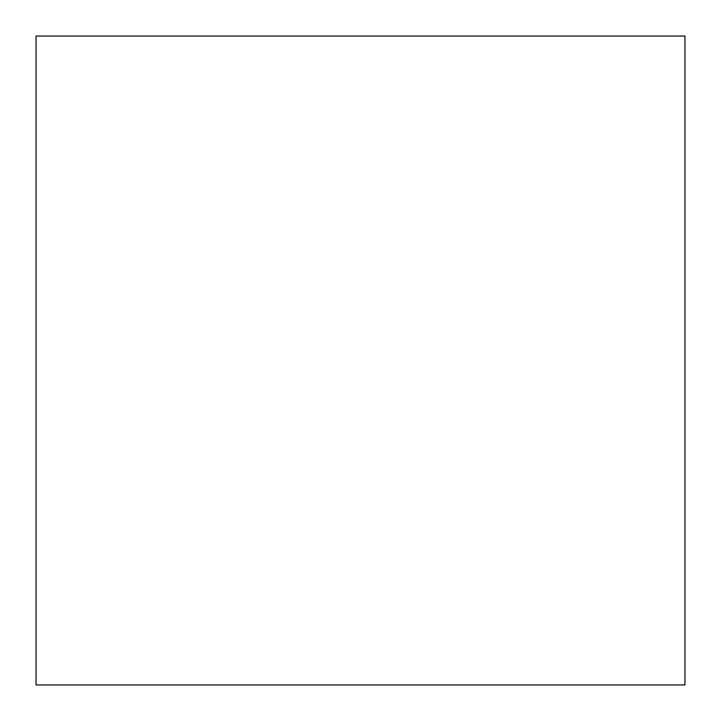 <?xml version="1.0" encoding="UTF-8"?>
<svg xmlns="http://www.w3.org/2000/svg" width="721" height="721" viewBox="0 0 721 721"><rect width="100%" height="100%" fill="white"/><g stroke="black" fill="none" stroke-linecap="round" stroke-linejoin="round"><path stroke-width="1.08" d="M360.5 684.95L36.05 684.95L36.05 36.05L684.95 36.05L684.95 684.95L360.5 684.95"/></g></svg>
